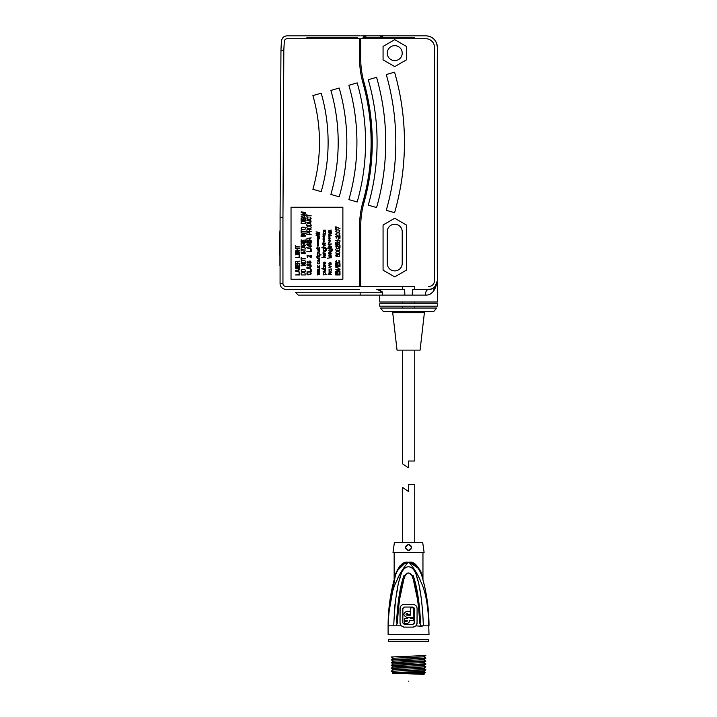 <?xml version="1.0" encoding="UTF-8"?>
<svg xmlns="http://www.w3.org/2000/svg" width="717" height="717" viewBox="0 0 717 717"><rect width="100%" height="100%" fill="white"/><g stroke="black" fill="none" stroke-linecap="round" stroke-linejoin="round"><path stroke-width="1.08" d="M284.291 41.461L283.824 50.333L284.291 41.461A2.877 2.877 0 0 1 287.167 38.727L359.584 38.727L359.584 58.893A86.99 86.99 0 0 0 362.838 82.446A221.589 221.589 0 0 1 362.838 202.418L363.385 202.57L362.838 202.418A86.99 86.99 0 0 0 359.584 225.963L359.584 286.459L285.832 286.459A2.877 2.877 66.4 0 1 282.955 283.573A2.877 2.877 -138 0 0 285.832 286.459M363.385 82.285L362.838 82.446L363.385 82.285A222.162 222.162 0 0 1 363.385 202.57M280.069 283.573L280.087 214.437L280.069 217.323L282.955 217.332L282.955 283.573L280.069 283.573A5.763 5.763 -113.6 0 0 285.832 289.336A5.763 5.763 42 0 1 280.069 283.573M359.584 289.336L285.832 289.336L359.584 289.336M330.887 194.432L339.195 196.816A197.318 197.318 0 0 0 339.195 88.039L330.887 90.423A188.679 188.679 0 0 1 330.887 194.432L339.195 196.816M365.562 142.432A216.041 216.041 0 0 1 357.191 201.979L348.883 199.595L357.191 201.979A216.041 216.041 0 0 0 357.191 82.885L348.883 85.26A207.401 207.401 0 0 1 348.883 199.595A207.401 207.401 0 0 0 348.883 85.26L357.191 82.885M312.89 189.279L321.198 191.654A178.596 178.596 0 0 0 321.198 93.201L312.89 95.585A169.956 169.956 0 0 1 312.89 189.279A169.956 169.956 0 0 0 312.89 95.585L321.198 93.201A178.596 178.596 0 0 1 321.198 191.654L312.89 189.279M280.956 50.253L280.087 214.437L280.947 50.253L283.824 50.333L282.955 217.332M281.414 41.308L280.947 50.253L281.414 41.308C281.96 37.822 283.878 36.002 287.167 35.85A5.763 5.763 0 0 0 281.414 41.308A5.763 5.763 58 0 1 287.167 35.85C283.878 36.002 281.96 37.822 281.414 41.308A5.763 5.763 0 0 1 287.167 35.85L359.584 35.85L287.167 35.85C283.869 36.011 281.951 37.831 281.414 41.308L280.947 50.253L281.414 41.308C281.951 37.831 283.869 36.011 287.167 35.85L303.99 35.85L287.167 35.85A5.763 5.763 0 0 0 281.414 41.308L280.947 50.253L281.414 41.308M306.867 35.85L357.281 35.85L306.867 35.85M360.158 295.099L360.158 292.222L360.158 295.099L298.227 295.099L295.35 292.222L382.564 292.222L382.582 295.099L360.158 295.099L382.582 295.099L379.75 295.099L379.75 302.009L437.361 302.009L437.361 47.376C436.554 40.053 432.709 36.209 425.835 35.85L417.195 35.85L425.835 35.85C432.709 36.209 436.554 40.053 437.361 47.376A11.526 11.526 0 0 0 425.835 35.85L360.741 35.85L425.835 35.85C432.709 36.209 436.554 40.053 437.361 47.376L437.361 280.697A8.64 8.64 0 0 1 428.721 289.336C433.104 289.641 435.981 286.764 437.361 280.697C436.008 286.746 433.131 289.623 428.721 289.336A8.64 8.64 0 0 0 437.361 280.697L432.934 291.864M357.281 37.293L306.867 37.293L357.281 37.293M338.2 142.432A188.679 188.679 0 0 0 330.887 90.423L339.195 88.039A197.318 197.318 0 0 1 346.84 142.432M280.087 214.293L280.912 56.159L280.087 214.293M383.38 35.886L362.865 35.886L366.62 37.257L379.634 37.257L383.38 35.886M383.21 35.85L363.044 35.85L383.21 35.85M363.044 35.85L414.318 35.85L363.044 35.85M361.888 35.85L384.357 35.85L361.888 35.85M437.361 47.376C436.554 40.053 432.709 36.209 425.835 35.85A11.526 11.526 0 0 1 437.361 47.376M431.688 292.93L430.424 293.755M429.08 294.391L428.542 294.579M426.552 295.028L425.36 295.099A5.763 3.361 -90 0 1 428.721 289.336L414.749 289.336L414.749 286.459L360.741 286.459L402.362 286.459L402.362 289.336M382.564 292.222L377.079 289.381M379.956 290.277L382.295 291.953M376.308 289.336L404.101 289.336A5.763 0.744 -90 0 1 404.845 295.099L412.266 295.099A5.763 0.744 90 0 1 413.01 289.336L428.721 289.336A5.763 3.361 -90 0 0 425.36 295.099C431.517 295.476 435.524 290.681 437.361 280.697L437.361 274.934L437.361 280.697M414.318 37.293L363.044 37.293L414.318 37.293M434.484 280.697L434.484 47.376L434.484 280.697A5.763 5.763 0 0 1 428.721 286.459M360.741 38.727L360.741 58.893L360.741 38.727L425.835 38.727A8.64 8.64 0 0 1 434.484 47.376M387.243 231.725A7.493 7.493 0 0 1 394.726 224.242A7.493 7.493 0 0 1 402.219 231.725A7.493 7.493 0 0 0 394.726 224.242A7.493 7.493 0 0 0 387.243 231.725L387.243 263.417A7.493 7.493 0 0 0 394.726 270.901A7.493 7.493 0 0 0 402.219 263.417A7.493 7.493 0 0 1 394.726 270.901A7.493 7.493 0 0 1 387.243 263.417M383.066 224.995L394.726 218.255L406.396 224.995L406.396 270.148L394.726 276.887L383.066 270.148L383.066 224.995L383.066 270.148L394.726 276.887L406.396 270.148L406.396 224.995L394.726 218.255L383.066 224.995M402.219 263.417L402.219 231.725M406.396 59.869L394.726 66.6L383.066 59.869L383.066 46.399L394.726 39.659L406.396 46.399L406.396 59.869L406.396 46.399L394.726 39.659L383.066 46.399L383.066 59.869L394.726 66.6L406.396 59.869M402.219 53.13A7.493 7.493 0 0 0 394.726 45.646A7.493 7.493 0 0 0 387.243 53.13A7.493 7.493 0 0 0 394.726 60.622A7.493 7.493 0 0 0 402.219 53.13M360.741 286.459L360.741 225.963A85.843 85.843 0 0 1 363.94 202.732A222.736 222.736 0 0 0 363.94 82.132A85.843 85.843 0 0 1 360.741 58.893M376.577 207.536L368.269 205.152L376.577 207.536A236.207 236.207 0 0 0 376.577 77.319L368.269 79.704A227.567 227.567 0 0 1 368.269 205.152A227.567 227.567 0 0 0 368.269 79.704L376.577 77.319M386.266 74.541L394.574 72.166A254.929 254.929 0 0 1 394.574 212.698A254.929 254.929 0 0 0 394.574 72.166L386.266 74.541A246.29 246.29 0 0 1 386.266 210.314L394.574 212.698L386.266 210.314M437.298 269.753L437.298 58.893L437.298 269.753M437.298 165.475C437.298 163.628 437.298 163.628 437.298 165.475C437.298 167.321 437.298 167.321 437.298 165.475M437.361 56.016L437.361 274.934L437.361 56.016M437.361 61.196L437.361 272.057L437.361 61.196M408.556 308.041L436.689 308.041L433.66 311.644L383.452 311.644L380.422 308.041L408.556 308.041M408.556 303.739L437.361 303.739L437.361 306.186L379.75 306.186L379.75 303.739L408.556 303.739M408.556 312.675L392.71 312.675L424.401 312.675L420.081 350.12L397.03 350.12L392.71 312.675L408.556 312.675M402.362 302.009L402.362 303.739M402.362 306.186L402.362 308.041M402.362 311.644L402.362 312.675M402.362 350.12L402.362 463.702L408.412 467.842L408.412 461.022L414.749 461.022L408.412 461.022M414.749 302.009L414.749 303.739M414.749 306.186L414.749 308.041M414.749 311.644L414.749 312.675M414.749 350.12L414.749 461.022M408.412 491.441L402.362 487.291L408.412 491.441L408.412 484.611L414.749 484.611L414.749 542.312M402.362 487.291L402.362 542.312M367.364 35.85L373.127 35.85C385.701 35.85 385.701 35.85 373.127 35.85L367.364 35.85M279.926 265.577L279.926 230.749L279.926 265.577M279.926 254.983L279.926 232.183L279.926 254.983M279.639 254.983L279.639 232.183L279.639 254.983M291.03 279.254L291.03 207.24L342.878 207.24L342.878 279.254L291.03 279.254M301.113 273.419L301.113 274.934L305.433 274.934L304.788 272.603L302.126 272.478L301.113 273.419M301.113 270.901L301.758 271.725L303.963 271.913L305.155 271.474L305.433 270.399L304.788 269.583L302.583 269.386L301.382 269.834L301.113 270.901M305.433 265.487L301.66 265.487L305.433 263.91L305.433 263.345L301.113 263.345L304.788 263.722L301.113 265.299L301.113 265.864L305.433 265.487M301.113 261.83L301.758 262.646L303.963 262.834L305.155 262.395L305.433 261.329L304.788 260.504L302.583 260.316L301.382 260.755L301.113 261.83M301.113 257.421L301.113 259.814L301.57 258.801L305.433 258.801L301.57 258.425L301.113 257.421M302.126 252.124L301.113 252.563L301.758 253.639L303.228 253.388L304.053 251.936L304.877 252.501L304.232 253.89L305.343 253.325L304.788 251.685L303.228 251.936L302.395 253.325L301.66 252.877L302.126 252.124M301.113 248.656L301.113 251.058L301.57 250.045L305.433 250.045L301.57 249.668L301.113 248.656M301.113 246.639L301.113 247.15L305.433 248.154L304.331 247.526L304.331 246.263L305.433 245.635L301.113 246.639M303.497 244.757L303.497 243.681L305.433 242.74L301.203 243.305L301.113 245.133L305.433 245.133L303.497 244.757M304.877 239.962L304.877 241.853L303.408 241.853L303.408 240.213L302.861 240.213L302.861 241.853L301.66 241.853L301.66 239.962L301.113 239.962L301.113 242.229L305.433 242.229L305.433 239.962L304.877 239.962M305.433 236.054L301.113 236.431L305.433 236.054M305.433 235.176L301.66 235.176L305.433 233.599L305.433 233.034L301.113 233.034L304.788 233.41L301.113 234.988L301.113 235.552L305.433 235.176M301.113 230.13L301.113 232.532L301.57 231.519L305.433 231.519L301.57 231.143L301.113 230.13M301.113 228.624L301.758 229.44L303.963 229.628L305.155 229.189L305.433 228.114L304.788 227.298L302.583 227.11L301.382 227.549L301.113 228.624M303.228 221.625L301.203 221.75L301.113 223.579L305.433 223.579L305.066 221.499L303.228 221.625M304.877 218.479L304.877 220.37L303.408 220.37L303.408 218.73L302.861 218.73L302.861 220.37L301.66 220.37L301.66 218.479L301.113 218.479L301.113 220.746L305.433 220.746L305.433 218.479L304.877 218.479M301.113 216.462L301.113 216.964L305.433 217.977L304.331 217.341L304.331 216.086L305.433 215.45L301.113 216.462M302.027 212.304L305.433 212.304L301.113 211.927L301.113 212.492L304.976 213.433L301.113 214.383L301.113 214.948L305.433 214.948L302.027 214.571L305.433 213.684L305.433 213.182L302.027 212.304M295.35 274.934L299.67 274.934L299.67 272.666L299.114 272.666L299.114 274.557L295.35 274.934M295.35 270.65L295.35 271.151L299.67 272.164L298.568 271.537L298.568 270.273L299.67 269.646L295.35 270.65M296.363 267.378L295.35 267.817L295.996 268.884L297.465 268.633L298.29 267.181L299.114 267.755L298.478 269.135L299.581 268.57L299.025 266.93L297.465 267.181L296.641 268.57L295.897 268.131L296.363 267.378M299.114 264.035L299.114 265.926L297.645 265.926L297.645 264.286L297.098 264.286L297.098 265.926L295.897 265.926L295.897 264.035L295.35 264.035L295.35 266.303L299.67 266.303L299.67 264.035L299.114 264.035M297.743 263.148L297.743 262.081L299.67 261.131L295.44 261.705L295.35 263.533L299.67 263.533L297.743 263.148M295.35 257.233L299.67 257.609L299.67 255.342L299.114 255.342L299.114 257.233L295.35 257.233M310.094 272.478L310.362 274.369L307.701 274.369L307.978 272.478L306.966 273.043L306.966 274.244L307.88 274.871L310.551 274.745L311.196 273.356L310.094 272.478M306.867 271.976L311.196 271.976L311.196 269.709L310.64 269.709L310.64 271.6L306.867 271.976M306.867 267.692L306.867 268.194L311.196 269.198L310.094 268.57L310.094 267.307L311.196 266.679L306.867 267.692M307.88 264.412L306.867 264.851L307.512 265.926L308.982 265.675L309.816 264.223L310.64 264.788L309.995 266.177L311.097 265.613L310.551 263.973L308.982 264.223L308.158 265.613L307.423 265.165L307.88 264.412M307.88 261.58L306.867 262.019L307.512 263.085L308.982 262.834L309.816 261.391L310.64 261.956L309.995 263.345L311.097 262.772L310.551 261.131L309.35 261.131L308.158 262.772L307.423 262.332L307.88 261.58M310.73 257.484L311.196 257.484L311.196 255.216L310.73 255.216L310.73 256.973L308.435 255.279L306.966 255.781L307.512 257.358L307.423 255.906L308.068 255.593L310.73 257.484M306.867 251.685L311.196 251.685L311.196 249.417L310.64 249.417L310.64 251.308L306.867 251.685M306.867 247.401L306.867 247.903L311.196 248.916L310.094 248.279L310.094 247.024L311.196 246.388L306.867 247.401M307.88 244.121L306.867 244.56L307.512 245.635L308.982 245.384L309.816 243.932L310.64 244.497L309.995 245.886L311.097 245.322L310.551 243.681L308.982 243.932L308.158 245.322L307.423 244.882L307.88 244.121M310.64 240.787L310.64 242.678L309.17 242.678L309.17 241.037L308.615 241.037L308.615 242.678L307.423 242.678L307.423 240.787L306.867 240.787L306.867 243.054L311.196 243.054L311.196 240.787L310.64 240.787M309.26 239.899L309.26 238.833L311.196 237.883L306.966 238.447L306.867 240.276L311.196 240.276L309.26 239.899M307.88 232.021L306.966 232.532L306.867 234.351L311.196 234.351L309.26 233.975L309.17 232.532L307.88 232.021M309.26 231.143L309.26 230.067L311.196 229.126L306.966 229.691L306.867 231.519L311.196 231.519L309.26 231.143M306.867 227.612L307.512 228.436L309.717 228.624L310.918 228.176L311.196 227.11L310.183 226.16L308.346 226.097L307.145 226.545L306.867 227.612M306.867 224.08L306.867 225.595L311.196 225.595L310.551 223.265L307.88 223.139L306.867 224.08M309.717 220.307L306.867 220.307L310.64 221.311L310.094 222.136L306.867 222.575L310.918 222.136L311.097 220.997L309.717 220.307M310.094 217.341L310.362 219.232L307.701 219.232L307.978 217.341L306.966 217.905L306.966 219.106L307.88 219.734L310.551 219.608L311.196 218.228L310.094 217.341M306.867 214.446L306.867 216.839L307.333 215.826L311.196 215.826L307.333 215.45L306.867 214.446M299.67 254.454L295.35 254.831L299.67 254.454M298.657 251.497L297.277 251.497L297.277 252.438L298.846 251.936L298.846 253.388L296.175 253.388L296.453 251.497L295.44 252.061L295.44 253.262L296.363 253.89L299.025 253.764L299.67 252.375L298.657 251.497M299.67 250.609L297.645 250.609L297.645 248.853L299.67 248.467L295.35 248.467L297.098 248.853L297.098 250.609L295.35 250.995L299.67 250.609M295.35 245.572L295.35 247.965L295.807 246.962L299.67 246.962L295.807 246.576L295.35 245.572M319.836 274.548L317.604 274.154L319.836 273.688L317.604 272.989L319.836 272.048L317.362 272.361L317.281 274.934L319.836 274.548M319.836 268.929L317.523 269.314L317.604 271.349L317.918 269.475L318.563 271.268L319.674 271.116L319.836 268.929M317.281 267.835L318.563 267.208L319.836 268.301L318.796 266.975L319.836 265.648L318.563 266.742L317.281 265.648L318.321 266.975L317.281 267.835M319.836 263.076L319.28 261.669L317.362 262.144L317.846 263.856L319.28 263.856L319.836 263.076M319.836 258.398L317.281 258.55L319.513 259.644L319.119 260.423L317.281 260.889L319.594 260.504L319.836 258.398M319.513 256.059L319.28 256.677L317.604 256.758L317.281 255.897L316.645 257.152L317.604 257.77L317.604 257.152L319.513 256.991L319.513 256.059M321.108 254.885L319.352 254.885L319.836 253.719L319.199 252.859L317.362 253.406L317.765 254.885L317.281 255.279L321.108 254.885M319.836 249.659L317.281 249.812L319.513 250.905L319.119 251.685L317.281 252.151L319.594 251.766L319.836 249.659M319.513 247.32L319.28 247.939L317.604 248.019L317.281 247.159L316.645 248.414L317.604 249.032L317.604 248.414L319.513 248.252L319.513 247.32M318.482 244.9L317.918 245.994L317.129 245.053L317.918 246.54L318.482 244.9M317.201 243.655L317.765 243.807L317.443 244.273L318.635 243.807L318.079 243.655L318.402 243.18L317.201 243.655M317.201 241.934L317.765 242.095L317.443 242.561L318.635 242.095L318.079 241.934L318.402 241.468L317.201 241.934M317.201 240.222L317.765 240.374L317.443 240.84L318.635 240.374L318.079 240.222L318.402 239.747L317.201 240.222M319.836 238.734L317.604 238.349L319.836 237.883L317.604 237.175L319.836 236.243L317.362 236.556L317.281 239.128L319.836 238.734M319.836 234.369L316.806 233.742L319.836 233.124L319.836 232.496L316.089 231.869L318.957 232.81L316.089 233.428L316.089 234.056L318.957 234.683L316.089 235.615L319.836 234.988L319.836 234.369M326.871 274.548L325.115 274.548L325.599 273.374L324.953 272.514L323.125 273.06L323.519 274.548L323.044 274.934L326.871 274.548M325.599 269.314L323.044 269.475L325.276 270.569L324.882 271.349L323.044 271.815L325.115 271.662L325.599 269.314M325.599 268.301L321.852 268.696L325.599 268.301M323.681 267.289L323.367 265.344L323.519 267.683L324.953 265.577L325.276 267.522L325.357 265.344L324.64 265.344L323.681 267.289M324.317 264.555L325.518 263.704L325.115 262.144L325.195 263.623L324.478 264.17L324.317 262.063L323.125 262.763L323.206 263.937L324.317 264.555M325.599 257.304L321.852 257.69L325.599 257.304M324.317 256.677L325.518 255.826L325.115 254.257L325.195 255.745L324.478 256.292L324.317 254.185L323.125 254.885L323.206 256.059L324.317 256.677M325.599 253.173L323.761 253.173L323.367 252.465L325.599 251.371L323.125 251.918L323.044 253.558L325.599 253.173M325.912 250.753L326.791 250.125L326.549 248.566L323.044 248.252L323.519 248.647L323.125 250.125L324.003 250.753L325.518 250.125L325.115 248.647L326.235 248.799L326.549 249.812L325.912 250.753M325.599 247.24L323.6 247.087L323.681 245.913L325.599 245.832L324.003 245.447L323.044 246.227L323.448 247.24L321.852 247.634L325.599 247.24M325.276 243.108L325.034 243.726L323.367 243.807L323.044 242.946L322.408 244.201L323.367 244.82L323.367 244.201L325.276 244.04L325.276 243.108M323.044 242.328L323.367 241.073L323.044 242.328M324.003 242.328L324.317 241.073L324.003 242.328M322.964 239.828L323.519 239.989L323.206 240.455L324.398 239.989L323.842 239.828L324.165 239.361L322.964 239.828M322.964 238.116L323.519 238.268L323.206 238.734L324.398 238.268L323.842 238.116L324.165 237.641L322.964 238.116M322.964 236.395L323.519 236.556L323.206 237.022L324.398 236.556L323.842 236.395L324.165 235.929L322.964 236.395M325.599 234.916L323.761 234.916L323.367 234.208L325.599 233.124L323.125 233.661L323.044 235.301L325.599 234.916M323.681 232.102L323.367 230.157L323.519 232.496L324.953 230.39L325.276 232.335L325.357 230.157L324.64 230.157L323.681 232.102M328.807 274.548L331.353 274.315L329.605 273.536L331.353 272.675L328.807 272.048L330.564 272.908L328.807 273.294L330.564 274.073L328.807 274.548M331.353 268.929L329.049 269.314L329.121 271.349L329.444 269.475L330.08 271.268L331.2 271.116L331.353 268.929M328.807 267.835L331.353 266.742L328.807 265.648L330.797 266.975L328.807 267.835M330.08 265.03L331.281 264.17L330.878 262.61L330.958 264.089L330.241 264.636L330.08 262.53L328.888 263.238L329.121 264.636L330.08 265.03M331.353 257.77L327.615 258.165L331.353 257.77M330.08 257.152L331.281 256.292L330.878 254.732L330.958 256.211L330.241 256.758L330.08 254.652L328.888 255.351L329.121 256.758L330.08 257.152M331.353 253.639L329.524 253.639L329.121 252.931L331.353 251.846L328.888 252.393L328.807 254.024L331.353 253.639M331.675 251.219L332.554 250.592L332.312 249.032L328.807 248.718L329.282 249.113L328.888 250.592L329.766 251.219L331.281 250.592L330.878 249.113L331.998 249.265L332.312 250.287L331.675 251.219M331.353 247.706L329.363 247.553L329.444 246.379L331.353 246.307L329.766 245.913L328.807 246.693L329.202 247.706L327.615 248.1L331.353 247.706M331.039 243.574L330.797 244.201L329.121 244.273L328.807 243.422L328.171 244.667L329.121 245.286L329.121 244.667L331.039 244.506L331.039 243.574M328.807 242.794L329.121 241.548L328.807 242.794M329.766 242.794L330.08 241.548L329.766 242.794M328.727 240.294L329.282 240.455L328.969 240.921L330.161 240.455L329.605 240.294L329.919 239.828L328.727 240.294M328.727 238.582L329.282 238.734L328.969 239.2L330.161 238.734L329.605 238.582L329.919 238.116L328.727 238.582M328.727 236.861L329.282 237.022L328.969 237.488L330.161 237.022L329.605 236.861L329.919 236.395L328.727 236.861M331.353 235.382L329.524 235.382L329.121 234.683L331.353 233.59L328.888 234.136L328.807 235.768L331.353 235.382M331.353 232.577L329.121 232.183L331.353 231.716L329.121 231.017L331.353 230.076L328.888 230.39L328.807 232.962L331.353 232.577M339.446 272.505L339.446 274.53L337.976 274.53L337.976 272.774L337.42 272.774L337.42 274.53L336.228 274.53L336.228 272.505L335.673 272.505L335.673 274.934L340.001 274.934L340.001 272.505L339.446 272.505M340.001 271.564L336.228 271.564L340.001 269.87L340.001 269.26L335.673 269.26L339.356 269.673L335.673 271.358L335.673 271.967L340.001 271.564M336.784 267.647L339.078 268.525L336.784 267.647M340.001 266.697L335.673 267.1L340.001 266.697M339.446 263.731L339.446 265.756L337.976 265.756L337.976 263.999L337.42 263.999L337.42 265.756L336.228 265.756L336.228 263.731L335.673 263.731L335.673 266.159L340.001 266.159L340.001 263.731L339.446 263.731M338.899 260.558L339.168 262.583L336.506 262.583L336.784 260.558L335.771 261.158L335.95 262.718L337.151 263.184L339.724 262.718L339.903 261.158L338.899 260.558M337.886 254.481L337.241 255.36L337.698 256.435L336.228 255.96L336.685 254.481L335.771 255.091L336.049 256.372L339.634 256.372L339.634 254.678L337.886 254.481M337.42 253.8L339.356 253.531L339.903 252.187L338.254 251.371L336.318 251.64L335.771 252.993L337.42 253.8M337.788 250.296L339.356 250.699L339.903 249.077L338.899 248.405L337.788 248.942L336.318 248.602L335.673 249.48L336.049 250.43L337.788 250.296M339.535 247.867L340.001 247.867L340.001 245.429L339.535 245.429L339.535 247.32L337.241 245.501L335.771 246.039L336.318 247.723L336.228 246.173L336.873 245.841L339.535 247.867M338.065 244.416L337.788 243.206L338.711 242.803L339.535 243.475L338.899 244.891L339.634 244.551L339.634 242.803L337.976 242.597L337.241 243.475L337.608 244.551L336.139 244.551L336.139 242.597L335.673 242.597L335.673 244.891L338.065 244.891L338.065 244.416M340.001 241.584L339.535 241.925L340.001 241.584M337.788 241.584L337.331 241.925L337.788 241.584M340.001 240.231L335.673 240.643L337.053 241.046L336.416 240.643L340.001 240.231M338.433 238.752L337.976 239.693L338.433 238.752M339.535 238.205L340.001 238.205L340.001 235.776L339.535 235.776L339.535 237.668L337.241 235.848L335.771 236.386L336.318 238.071L336.228 236.52L336.873 236.18L339.535 238.205M337.42 235.239L339.356 234.97L339.903 233.617L338.711 232.873L336.318 233.079L335.771 234.432L337.42 235.239M337.42 232.263L339.356 231.994L339.903 230.65L338.254 229.834L336.318 230.103L335.771 231.457L337.42 232.263M336.139 226.868L335.673 226.868L335.673 229.297L336.139 229.297L336.139 227.271L340.001 228.624L336.139 226.868M391.276 671.354L408.556 670.35L391.276 671.354L393.534 672.68M418.674 673.371L420.001 673.371M397.989 673.371L424.106 674.392L423.595 674.097L424.106 673.792L417.975 673.371M423.595 674.097L392.549 673.209L393.534 672.627L423.568 671.237L425.817 669.938L424.993 669.768M411.065 670.565L408.556 670.494M391.294 671.049L393.534 669.75L423.568 668.352L425.817 667.061M411.065 667.688L406.037 667.536M423.568 665.43L425.835 666.747L391.294 668.163L393.534 666.864L423.568 665.475L425.835 664.157L424.993 664.014M393.534 666.918L391.294 665.618L425.764 664.193M393.534 669.795L391.294 668.495L424.993 666.891M408.556 670.637L425.817 669.938M423.568 671.184L425.477 672.295L424.401 673.371L408.556 673.371M413.897 671.937C431.993 672.205 426.857 672.474 408.556 672.752L397.478 673.371M391.294 668.163L392.118 668.334M424.088 674.365L423.568 674.07M423.568 668.307L425.817 669.606L408.556 670.35M423.604 656.817L425.835 658.107L392.118 659.694M411.065 664.811L406.037 664.65M423.568 662.544L425.817 663.843L391.294 665.286L393.534 663.987L423.568 662.598L425.817 661.298L424.993 661.128M411.065 661.925L406.037 661.773M423.568 659.667L425.817 660.966L391.294 662.409L393.534 661.11L423.568 659.712L425.817 658.412L424.993 658.251M411.065 659.048L406.037 658.896M393.525 658.233L423.568 656.835L425.764 655.553M391.294 665.286L392.118 665.448M391.294 662.409L392.118 662.571M393.534 664.032L391.294 662.732L425.817 661.298M393.534 658.278L391.294 656.978L425.835 655.517M393.534 661.155L391.294 659.855L425.817 658.412M391.097 641.401L388.39 641.401L388.39 639.672L428.721 639.672L428.721 641.401L391.097 641.401M422.134 626.344L415.923 625.842L417.079 622.939L417.088 608.608C416.944 606.125 415.528 604.727 412.849 604.395L404.263 604.395C401.601 604.718 400.185 606.125 400.023 608.608L400.032 622.939L401.188 625.842L404.254 627.115L412.849 627.115L415.86 625.905M428.345 612.73L429.008 634.482L388.103 634.482L388.103 625.842C389.026 605.336 391.706 590.736 396.134 582.034C399.109 574.649 403.008 568.214 407.821 562.737L409.29 562.737C414.435 563.051 418.585 567.272 421.739 575.419L419.732 570.553M414.883 626.622L413.494 627.07M405.195 575.527L404.047 575.276C400.086 586.327 397.577 602.235 396.537 623.001L397.433 623.01L396.151 625.842L393.938 625.842L396.151 625.842L397.433 623.01C398.616 601.823 401.197 585.995 405.195 575.527L405.213 575.473C407.453 572.238 409.685 572.238 411.899 575.473L411.917 575.527C415.985 586.425 418.576 602.253 419.678 623.01L420.96 625.842L423.164 625.842L423.335 625.027C422.394 602.199 419.992 585.323 416.111 574.425L417.778 580.555M404.254 627.115L403.617 627.07M420.96 625.842L419.678 623.01L419.051 611.162M417.088 608.608L417.034 623.566M416.9 624.175L416.416 625.224M413.87 604.521L414.829 604.87M415.591 605.381L416.227 606.044M416.765 606.967L417.007 607.774M403.241 604.521L412.849 604.395M400.032 622.939L400.104 607.774M400.346 606.967L400.875 606.044M401.52 605.381L402.282 604.87M396.151 625.842L401.188 625.842L400.695 625.224M400.194 624.131L400.077 623.584M403.259 582.105L399.351 600.496M398.078 610.983L397.433 623.001M411.657 574.9L408.556 573M407.731 573.098L407.104 573.322M406.458 573.708L405.849 574.299M405.535 574.747L405.213 575.473M417.805 600.828L413.897 582.276M419.678 623.01L420.574 623.001C419.535 602.271 417.034 586.363 413.064 575.276L411.917 575.527M394.198 613.125L394.986 604.413M396.151 595.988L397.854 586.891M399.468 580.008L401 574.425C397.173 585 394.762 601.868 393.776 625.027L393.938 625.842L393.776 625.027L393.938 625.842L388.103 625.842C388.112 608.706 390.541 591.892 395.372 575.419C398.383 567.461 402.533 563.23 407.821 562.737L408.824 562.737M399.414 574.998L396.044 582.258M389.143 609.414L388.766 612.73M419.293 587.044L420.467 593.076M422.591 609.02L423.335 625.027M402.524 570.884L403.752 569.298M405.033 568.106L406.449 567.237M407.659 566.824L408.314 566.753M409.398 566.815L410.59 567.21M412.006 568.052L413.306 569.244M414.56 570.849L415.295 572.148M415.484 572.56L416.111 574.425C412.194 563.535 403.752 564.996 401 574.425M418.638 568.823L417.491 567.398M415.842 565.803L411.773 563.365M410.348 562.908L409.29 562.737C414.426 568.715 418.387 575.303 421.157 582.5C425.486 591.104 428.103 605.551 429.008 625.842C428.999 608.706 426.57 591.892 421.739 575.419L421.838 575.742M423.344 581.245L424.831 587.474M426.301 594.85L427.269 600.98M428.569 613.385L429.008 625.842L423.164 625.842M421.739 575.419L421.739 575.419C426.463 591.31 428.883 607.917 429.008 625.242M388.399 615.643L395.372 575.419L393.767 581.227M406.754 562.908L405.338 563.365M404.406 563.768L397.37 570.553M421.838 574.577L421.847 574.613C423.388 581.2 423.388 581.2 421.847 574.613C417.993 565.498 413.808 561.366 409.282 562.2L419.866 569.397M421.847 574.613L422.707 578.278M420.619 570.911L421.802 574.442M409.282 562.2L407.83 562.2C403.304 561.357 399.118 565.498 395.264 574.613C393.714 581.2 393.714 581.2 395.264 574.613L399.817 565.973L405.562 562.54M394.574 577.526L394.7 576.979M394.44 542.312L422.672 542.312L424.106 552.386L392.997 552.386L394.44 542.312M408.556 550.369C412.257 548.46 412.257 546.542 408.556 544.615C404.836 546.515 404.836 548.442 408.556 550.369L407.785 550.271M409.282 544.705L409.999 545.001M410.59 545.458L411.047 546.04M411.334 546.73L411.433 547.501M411.056 548.926L410.644 549.473M410.007 549.975L409.326 550.271M406.055 548.926L405.777 548.263M405.777 548.236L405.679 547.501M405.777 546.73L406.064 546.04M406.512 545.458L407.113 545.001M407.821 544.705L408.556 544.615M412.696 607.048L414.256 608.59L414.247 622.956L412.669 624.525L404.442 624.525L402.864 622.956L402.855 608.59L404.415 607.048L412.696 607.048M413.306 607.837L410.716 607.837L410.716 615.186L406.826 615.186C405.714 614.603 405.714 614.03 406.826 613.456L407.686 613.456L407.686 614.756L410.285 614.756L410.285 611.296L406.826 611.296C402.918 613.304 402.918 615.32 406.826 617.346L413.306 617.346L413.306 607.837M413.306 620.599L413.306 618.646L410.285 618.646L410.285 617.776L407.686 617.776L407.686 618.646L404.666 618.646L404.666 620.599L407.686 620.599L406.826 621.469L404.666 621.469L404.666 623.396L406.826 623.396C408.52 623.234 409.452 622.302 409.622 620.599L413.306 620.599M404.415 607.048L403.949 607.12M402.918 608.133L402.855 608.59M414.184 608.133L413.951 607.675M414.166 623.449L414.256 608.59M412.669 624.525L413.126 624.462M402.864 622.956L404.442 624.525L408.556 624.525M408.556 681.15C389.681 681.15 389.681 681.15 408.556 681.15C427.422 681.15 427.422 681.15 408.556 681.15C425.575 681.15 425.575 681.15 408.556 681.15C391.536 681.15 391.536 681.15 408.556 681.15M425.36 295.099L412.266 295.099M404.845 295.099L382.582 295.099M425.835 666.747L423.604 665.457M391.294 659.523L393.534 658.224M392.441 586.703L390.89 594.429M389.788 601.384L388.542 613.322M388.175 620.626L388.103 625.69M422.958 579.381L422.958 552.386M394.153 552.386L394.153 579.381"/></g></svg>
